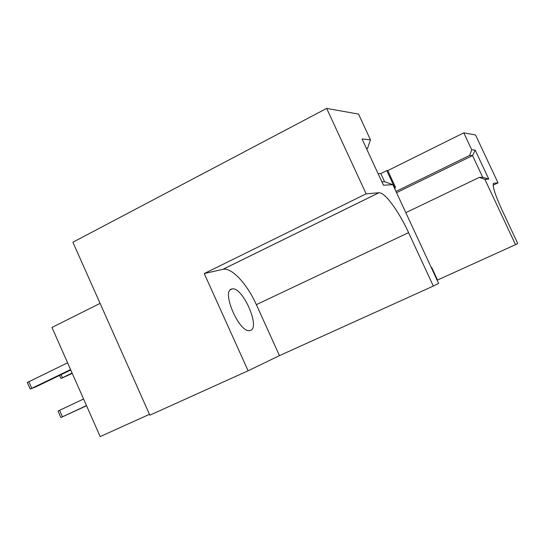 <?xml version="1.0" encoding="UTF-8"?>
<svg xmlns="http://www.w3.org/2000/svg" width="545" height="545" viewBox="0 0 545 545"><rect width="100%" height="100%" fill="white"/><g stroke="black" fill="none" stroke-linecap="round" stroke-linejoin="round"><path stroke-width="0.82" d="M250.502 330.434C260.708 327.456 242.341 286.173 232.081 288.939L231.761 289.007C221.018 290.567 238.996 332.763 249.562 330.645L250.502 330.434M384.559 181.71L380.792 173.576L378.08 173.617M380.792 173.576L386.78 170.599L387.781 170.599L395.459 187.146L394.825 188.965M493.096 185.211L498.028 182.868L475.533 134.962L463.775 132.864L387.781 170.599M326.666 108.407L72.894 242.239L149.841 415.188L248.111 370.784L279.456 355.64L433.33 286.071L408.573 232.633C398.647 210.983 384.797 192.038 378.918 192.766L366.138 193.829L326.666 108.407L358.535 114.096L370.457 139.813L367.548 148.363L366.342 148.281M381.888 181.832L384.613 181.71L392.836 184.673L383.455 185.218L362.037 138.982L370.457 139.813M366.601 148.846L367.548 148.363M394.28 187.793L394.485 187.208L386.78 170.599M394.485 187.208L395.459 187.146M431.279 267.561L431.674 267.391L437.533 280.028L437.151 280.219M405.821 212.673L479.307 177.397L482.693 177.248L472.542 155.597L469.695 155.4L395.963 191.411M469.695 155.4L471.711 149.786L475.185 150.127L488.79 179.135L484.893 179.359L515.522 244.664L437.533 280.028M463.775 132.864L471.711 149.786M484.893 179.359L479.307 177.397M515.522 244.664L517.75 243.54L501.802 209.546C494.656 193.707 491.971 184.925 493.743 183.222L498.028 182.868M433.33 286.071L438.623 283.4L392.836 184.673M100.096 303.374L51.966 327.443L100.178 436.593L149.453 414.316M279.456 355.64L256.341 304.655C247.137 283.952 231.577 267.111 222.912 269.325L204.232 273.556L248.111 370.784M204.232 273.556L366.138 193.829M475.185 150.127L472.542 155.597L396.549 192.678M488.79 179.135L482.693 177.248M72.097 373.018L60.945 378.455L72.274 373.42M58.029 411.059L83.576 399.001M86.56 405.759L60.883 417.538L86.485 405.589M70.578 369.571L30.227 389.076L35.752 386.882L70.775 370.021M67.587 362.806L27.339 382.495M493.395 183.386L493.743 183.222M256.341 304.655L408.573 232.633M222.857 269.332L378.884 192.766M62.457 377.644L61.142 374.66M59.555 410.256L62.43 416.789M31.739 388.272L28.81 381.595M230.481 289.708L232.081 288.939M222.912 269.325L378.918 192.766M60.945 378.455L59.596 375.403M58.015 411.019L60.883 417.538M30.227 389.076L27.305 382.413"/></g></svg>
